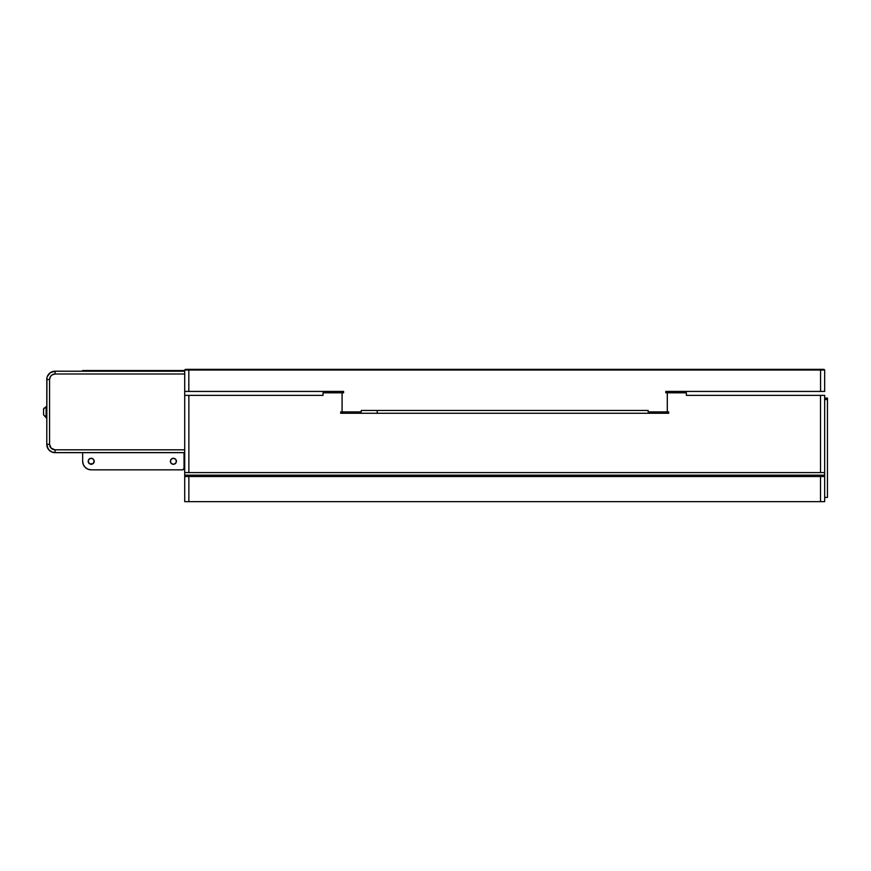 <?xml version="1.0" encoding="UTF-8"?>
<svg xmlns="http://www.w3.org/2000/svg" width="871" height="871" viewBox="0 0 871 871"><rect width="100%" height="100%" fill="white"/><g stroke="black" fill="none" stroke-linecap="round" stroke-linejoin="round"><path stroke-width="1.31" d="M284.022 475.163L284.022 476.524L284.022 475.163M278.078 476.524L278.078 475.163L278.078 476.524M637.093 475.163L637.093 476.524L637.093 475.163M631.159 476.524L631.159 475.163L631.159 476.524M188.865 476.524L184.717 476.524L184.717 475.163L184.717 501.642L188.865 501.642L188.865 476.524L820.526 476.524L184.717 476.524L184.717 501.642L188.865 501.642L188.865 476.524M824.674 476.524L820.526 476.524L820.526 501.642L188.865 501.642L824.674 501.642L824.674 475.163L824.674 476.524L820.526 476.524L820.526 501.642L824.674 501.642L824.674 476.524M378.232 476.524L378.232 475.163L378.232 476.524M731.313 476.524L731.313 475.163L731.313 476.524M372.287 476.524L372.287 475.163L372.287 476.524M725.369 476.524L725.369 475.163L725.369 476.524M176.41 461.282A3.005 3.005 0 0 1 173.405 464.287A3.005 3.005 0 0 1 170.4 461.282L171.282 463.405L173.405 464.287L175.528 463.405L176.41 461.282L175.528 459.159L173.405 458.288L171.282 459.159L170.4 461.282A3.005 3.005 0 0 1 173.405 458.288A3.005 3.005 0 0 1 176.41 461.282M92.87 463.786L94.21 461.282A3.005 3.005 0 0 1 91.205 464.287A3.005 3.005 0 0 1 88.2 461.282L89.539 463.786L92.87 463.786A3.005 3.005 0 0 1 88.2 461.282A3.005 3.005 0 0 1 91.205 458.288A3.005 3.005 0 0 1 92.87 463.775M46.109 406.899L46.109 414.803L46.773 414.803L46.109 414.803L46.109 417.688L46.109 406.899A6.816 5.901 180 0 0 43.55 409.403A6.816 5.901 0 0 1 46.109 406.899M43.55 409.022L43.55 414.803L43.55 409.022L46.773 406.126M51.879 452.038L55.047 452.67A8.274 8.274 0 0 1 46.773 444.395L46.936 377.862L46.773 444.395L48.166 448.99L50.453 451.276L49.201 450.242M49.201 373.615L47.404 376.305L50.485 372.614L55.091 371.22A8.296 8.296 0 0 0 46.794 379.516L46.936 377.862M46.794 379.516L49.571 379.516L49.571 444.308A5.52 5.52 0 0 0 55.091 449.817L184.717 449.817L184.717 472.594L188.865 472.594L184.717 472.594L184.717 475.163L824.674 475.163L824.674 395.358L820.526 395.358L820.526 472.594L824.674 472.594L824.674 395.358L686.359 395.358L686.359 392.799L667.306 392.799L667.284 411.907L648.133 411.907L648.133 410.459L361.258 410.459L361.258 411.907L342.096 411.907L361.258 411.907L361.258 410.459L648.133 410.459L648.133 411.907L667.284 411.907L667.284 392.799L665.782 392.799L665.782 391.427L820.569 391.427L820.569 369.358L824.01 369.358L188.822 369.358L188.822 370.023L188.822 369.358L185.381 369.358L820.569 369.358L820.569 370.023L824.674 370.023L824.674 391.427L824.674 370.023L184.717 370.023L188.822 370.023L188.822 391.427L184.717 391.427L184.717 370.023L184.717 395.358L184.717 391.427L343.599 391.427L343.599 392.799L342.096 392.799L342.096 411.907L342.096 392.799L342.074 411.907L340.681 411.907L340.681 413.279L668.699 413.279L668.699 411.907L667.306 411.907L667.306 392.799L665.782 392.799L665.782 391.427L820.569 391.427L820.569 370.023L188.822 370.023L188.822 391.427L343.599 391.427L343.599 392.799L323.032 392.799L323.032 395.358L323.032 392.799L342.074 392.799L342.074 411.907L340.681 411.907L340.681 413.279L668.699 413.279L668.699 411.907L667.306 411.907L667.306 392.799L686.359 392.799L686.359 395.358L820.526 395.358L820.526 472.594L188.865 472.594L188.865 395.358L184.717 395.358L184.717 475.163L824.674 475.163L824.674 472.594L188.865 472.594L188.865 395.358L323.032 395.358L184.717 395.358L184.717 449.817L55.091 449.817L55.091 452.604L51.912 451.973L49.222 450.176L47.426 447.476L46.794 444.308A8.296 8.296 0 0 0 55.091 452.604L184.717 452.604L55.091 452.604A8.296 8.296 0 0 1 46.794 444.308A8.296 8.296 0 0 0 55.091 452.604L55.091 449.817L51.193 448.206L49.571 444.308L49.571 379.516L50.507 376.446L52.031 374.933L55.091 373.997L184.717 373.997L55.091 373.997L55.091 371.22L55.091 373.997A5.52 5.52 0 0 0 49.571 379.516L46.794 379.516L46.794 444.308L49.571 444.308L46.794 444.308L46.794 379.516A8.296 8.296 0 0 1 55.091 371.22L184.717 371.22L55.047 371.198L50.453 372.592M55.047 452.67L184.717 452.67L55.047 452.67M82.658 452.67L82.658 461.271L82.658 452.67M55.091 371.22L184.717 371.22L55.047 371.198A8.274 8.274 0 0 0 46.773 379.473M184.031 468.467L182.66 469.839L91.215 469.839L87.938 469.186L85.162 467.324L83.3 464.548L82.658 461.271A8.558 8.558 0 0 0 91.215 469.839L182.66 469.839A1.372 1.372 0 0 0 184.031 468.467L184.031 452.67L184.031 468.467M94.21 461.282L93.328 459.159L91.205 458.288L89.082 459.159L88.2 461.282M82.658 370.534L184.031 370.534L184.031 371.198L184.031 370.534L82.658 370.534L82.658 371.198L82.658 370.534M827.45 398.123L827.45 497.417L824.674 497.417L827.45 497.417L827.45 398.123L824.674 398.123L827.45 398.123M824.674 399.484L827.45 399.484L824.674 399.484M377.154 411.395L377.404 413.431L377.154 411.395M820.569 391.427L824.674 391.427L820.569 391.427M185.381 369.358L184.717 370.023L185.381 369.358M824.674 370.023L824.01 369.358L824.674 370.023M44.007 408.194L43.594 408.935M46.773 417.688L43.55 414.803L46.109 417.688M377.034 410.459L377.404 413.279L377.034 410.459"/></g></svg>
